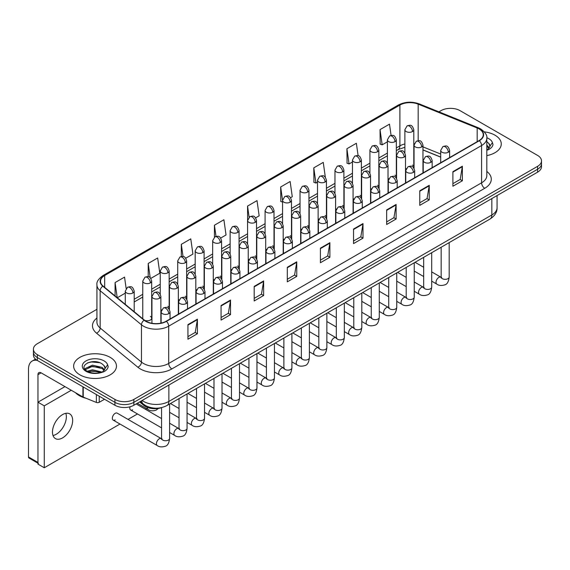 <?xml version="1.0" encoding="UTF-8"?>
<svg xmlns="http://www.w3.org/2000/svg" width="570" height="570" viewBox="0 0 570 570"><rect width="100%" height="100%" fill="white"/><g stroke="black" fill="none" stroke-linecap="round" stroke-linejoin="round"><path stroke-width="0.85" d="M388.02 178.289A4.46 2.572 0 0 0 388.704 178.795M370.55 188.378A4.46 2.572 0 0 0 371.227 188.884M353.072 198.467A4.46 2.572 0 0 0 353.756 198.973M335.602 208.556A4.46 2.572 0 0 0 336.279 209.062M318.131 218.645A4.46 2.572 0 0 0 318.808 219.151M300.654 228.734A4.46 2.572 0 0 0 301.331 229.24M283.183 238.823A4.46 2.572 0 0 0 283.86 239.322M265.706 248.912A4.46 2.572 0 0 0 266.382 249.411M248.235 258.994A4.46 2.572 0 0 0 248.912 259.5M230.757 269.083A4.46 2.572 0 0 0 231.434 269.589M213.287 279.172A4.46 2.572 0 0 0 213.964 279.678M195.809 289.261A4.46 2.572 0 0 0 196.486 289.767M178.339 299.35A4.46 2.572 0 0 0 179.016 299.856M160.861 309.439A4.46 2.572 0 0 0 161.538 309.945M144.638 320.312A4.46 2.572 0 0 0 149.269 320.504A4.46 2.572 0 0 0 151.684 318.21L151.684 281.06A4.46 2.572 0 0 1 150.373 282.884A4.46 2.572 0 0 1 144.067 282.884A4.46 2.572 0 0 1 142.764 281.06L142.764 318.21A4.46 2.572 0 0 0 142.928 318.908M405.498 168.2A4.46 2.572 0 0 0 406.175 168.706M440.703 157.142L422.969 149.974M396.107 177.762A4.46 2.572 0 0 0 396.321 176.971A4.46 2.572 0 0 0 395.01 175.154M378.63 187.851A4.46 2.572 0 0 0 378.843 187.06A4.46 2.572 0 0 0 377.54 185.243M361.159 197.94A4.46 2.572 0 0 0 361.373 197.149A4.46 2.572 0 0 0 360.062 195.332M343.682 208.022A4.46 2.572 0 0 0 343.895 207.238A4.46 2.572 0 0 0 342.591 205.421M326.211 218.111A4.46 2.572 0 0 0 326.425 217.327A4.46 2.572 0 0 0 325.114 215.51M308.733 228.2A4.46 2.572 0 0 0 308.947 227.416A4.46 2.572 0 0 0 307.643 225.592M291.263 238.288A4.46 2.572 0 0 0 291.477 237.505A4.46 2.572 0 0 0 290.166 235.681M273.785 248.378A4.46 2.572 0 0 0 273.999 247.594A4.46 2.572 0 0 0 272.695 245.77M256.315 258.466A4.46 2.572 0 0 0 256.529 257.683A4.46 2.572 0 0 0 255.218 255.859M238.837 268.555A4.46 2.572 0 0 0 239.051 267.772A4.46 2.572 0 0 0 237.747 265.948M221.367 278.644A4.46 2.572 0 0 0 221.58 277.861A4.46 2.572 0 0 0 220.269 276.037M203.889 288.733A4.46 2.572 0 0 0 204.103 287.95A4.46 2.572 0 0 0 202.799 286.126M186.418 298.822A4.46 2.572 0 0 0 186.632 298.039A4.46 2.572 0 0 0 185.321 296.215M168.941 308.911A4.46 2.572 0 0 0 169.155 308.128A4.46 2.572 0 0 0 167.851 306.304M151.684 318.21A4.46 2.572 0 0 0 150.373 316.393M413.578 167.673A4.46 2.572 0 0 0 413.791 166.882A4.46 2.572 0 0 0 412.488 165.065M161.816 407.564A13.381 7.724 180 0 1 143.868 405.405L139.636 401.921M495.002 135.197A21.411 12.362 0 0 0 484.308 131.848A21.411 12.362 0 0 1 495.002 135.197A21.411 12.362 0 0 1 501.272 143.939A21.411 12.362 0 0 0 495.002 135.197M110.195 357.369A21.411 12.362 0 0 0 86.861 354.683A21.411 12.362 0 0 0 73.644 366.104A21.411 12.362 0 0 0 79.914 374.846A21.411 12.362 0 0 0 103.248 377.525A21.411 12.362 0 0 0 116.465 366.104A21.411 12.362 0 0 0 110.195 357.369A21.411 12.362 0 0 0 86.861 354.683A21.411 12.362 0 0 0 73.644 366.104A21.411 12.362 0 0 0 79.914 374.846A21.411 12.362 0 0 0 103.248 377.525A21.411 12.362 0 0 0 116.465 366.104A21.411 12.362 0 0 0 110.195 357.369M479.071 128.913A14.271 8.244 180 0 1 483.253 134.741A14.271 8.244 180 0 1 479.071 140.569L166.176 321.216A14.271 8.244 180 0 1 144.395 320.119L103.085 286.055A14.271 8.244 180 0 1 100.505 281.331A14.271 8.244 180 0 1 104.688 275.502L399.891 105.065A14.271 8.244 180 0 1 418.173 104.146L477.168 127.993A14.271 8.244 180 0 1 479.071 128.913M479.32 128.77A14.628 8.45 0 0 0 477.368 127.823L418.373 103.975A14.628 8.45 0 0 0 399.641 104.923L104.431 275.36A14.628 8.45 0 0 0 102.792 286.176L144.103 320.233A14.628 8.45 0 0 0 166.433 321.366L479.32 140.719A14.628 8.45 0 0 0 479.32 128.77M96.936 309.296L37.335 343.71A13.381 7.724 0 0 0 33.409 349.168L33.409 354.996A13.381 7.724 0 0 0 37.335 360.461L114.926 405.256L114.926 402.342A13.381 7.724 0 0 0 133.85 402.342L537.581 169.254A13.381 7.724 0 0 0 541.5 163.79A13.381 7.724 0 0 1 537.581 169.254L133.85 402.342A13.381 7.724 0 0 1 114.926 402.342L37.335 357.547L114.926 402.342L114.926 399.428A13.381 7.724 0 0 0 133.85 399.428L537.581 166.34A13.381 7.724 0 0 0 541.5 160.875A13.381 7.724 0 0 0 537.581 155.411L459.99 110.616A13.381 7.724 0 0 0 441.066 110.616L438.928 111.848M33.409 352.082A13.381 7.724 0 0 0 37.335 357.547A13.381 7.724 0 0 1 33.409 352.082M187.943 324.644L187.943 339.207L197.405 333.749L197.405 319.179L187.943 324.644M187.943 336.628L195.232 332.417L197.37 319.663A3.57 2.059 -120 0 0 197.405 319.179M195.168 332.453L197.405 333.749M221.06 305.52L221.06 320.091L230.522 314.626L230.522 300.055L221.06 305.52M221.06 317.504L228.349 313.293L230.487 300.54A3.57 2.059 -120 0 0 230.522 300.055M228.285 313.336L230.522 314.626M254.177 286.397L254.177 300.967L263.639 295.502L263.639 280.939L254.177 286.397M254.177 298.381L261.466 294.177L263.604 281.423A3.57 2.059 -120 0 0 263.639 280.939M261.402 294.213L263.639 295.502M287.301 267.28L287.301 281.844L296.763 276.386L296.763 261.815L287.301 267.28M287.301 279.264L294.583 275.054L296.721 262.3A3.57 2.059 -120 0 0 296.763 261.815M294.519 275.089L296.763 276.386M452.894 171.677L452.894 186.24L462.356 180.783L462.356 166.212L452.894 171.677M452.894 183.661L460.182 179.45L462.313 166.697A3.57 2.059 -120 0 0 462.356 166.212M460.118 179.486L462.356 180.783M419.769 190.793L419.769 205.364L429.239 199.899L429.239 185.328L419.769 190.793M419.769 202.778L427.058 198.574L429.196 185.813A3.57 2.059 -120 0 0 429.239 185.328M426.994 198.609L429.239 199.899M386.652 209.917L386.652 224.487L396.114 219.022L396.114 204.452L386.652 209.917M386.652 221.901L393.941 217.69L396.079 204.936A3.57 2.059 -120 0 0 396.114 204.452M393.877 217.726L396.114 219.022M353.535 229.04L353.535 243.604L362.997 238.139L362.997 223.575L353.535 229.04M353.535 241.017L360.824 236.814L362.962 224.06A3.57 2.059 -120 0 0 362.997 223.575M360.76 236.849L362.997 238.139M320.418 248.157L320.418 262.727L329.88 257.262L329.88 242.692L320.418 248.157M320.418 260.141L327.707 255.93L329.838 243.176A3.57 2.059 -120 0 0 329.88 242.692M327.643 255.973L329.88 257.262M486.823 155.631A21.411 12.362 0 0 0 501.272 143.939A21.411 12.362 0 0 1 486.823 155.631M33.409 349.168A13.381 7.724 0 0 0 37.335 354.633L114.926 399.428M185.756 258.231L192.917 254.092L190.779 238.873L181.317 244.331L181.317 256.507M150.808 278.402L159.799 273.215L157.662 257.989L148.2 263.454L148.2 276.714M126.148 288.52L124.545 277.113L115.083 282.578L115.083 295.951M290.6 197.697L292.275 196.728L290.137 181.509L280.675 186.974L280.825 201.452M325.342 177.27L323.254 162.386L313.792 167.851L313.949 182.329M358.117 155.71L356.371 143.27L346.909 148.727L347.066 163.212M391.077 135.432L389.495 124.146L380.033 129.611L380.183 144.089M220.704 238.053L226.034 234.968L223.903 219.749L214.434 225.214L214.434 237.141M255.652 217.875L259.158 215.852L257.02 200.626L247.558 206.091L247.608 220.633M247.608 243.732L247.558 220.512M247.558 206.091L249.111 217.191M282.556 202.094L280.675 201.395M280.675 186.974L282.556 200.362A4.46 2.572 0 0 0 283.86 202.179A4.46 2.572 0 0 0 290.166 202.179A4.46 2.572 0 0 0 291.477 200.355C289.667 194.634 287.907 195.774 284.786 196.493A4.46 2.572 60 0 1 287.016 196.714A4.46 2.572 -120 0 1 290.166 202.179M313.792 167.851L315.93 183.07L317.504 182.165M315.93 183.07L313.792 182.272M346.909 148.727L349.047 163.953L352.452 161.987M349.047 163.953L346.909 163.155M380.033 129.611L382.164 144.83L387.401 141.809M382.164 144.83L380.033 144.032M214.434 225.214L216.009 236.386M181.317 244.331L183.027 256.507M148.2 263.454L150.209 277.747M117.278 297.761L125.286 293.137M115.083 282.578L117.206 297.697M114.926 405.256A13.381 7.724 0 0 0 133.85 405.256L537.581 172.168A13.381 7.724 0 0 0 541.5 166.704L541.5 160.875M486.823 150.224L488.447 149.689C491.169 148.293 492.68 146.547 492.979 144.452L492.423 142.65L489.944 146.127A10.082 5.821 0 0 0 488.803 143.433L487.001 141.787M489.794 146.818L487.435 149.71M486.823 145.15L489.331 147.701M486.823 146.305L488.946 148.25M488.803 143.433L489.936 146.262M75.496 392.694A22.301 12.875 0 0 0 79.28 395.608A22.301 12.875 0 0 0 86.134 398.302M104.987 368.982L105.136 368.291A10.082 5.821 0 0 0 103.997 365.605L102.194 363.959C92.896 357.383 77.406 365.961 86.968 371.063C90.872 373.179 95.489 373.721 100.804 372.68L103.64 371.854C106.362 370.457 107.873 368.712 108.172 366.624L107.616 364.814L102.522 371.953M87.267 371.234L92.44 369.773L102.287 372.125M99.686 371.932L91.649 371.241L88.457 371.818L92.44 370.928L101.168 372.602M85.008 369.367L85.315 368.491L92.44 365.149L102.18 367.422L104.524 369.866M85.286 369.702L92.44 366.303L102.18 368.583L104.139 370.415M103.997 365.605L105.129 368.427M87.695 362.791L91.649 361.993L99.786 362.712M88.443 367.201L91.649 366.617L99.686 367.308M56.259 434.247A14.271 8.244 120 0 0 65.814 413.328A14.271 8.244 120 0 1 56.259 434.247A14.271 8.244 120 0 1 53.01 435.509A14.271 8.244 120 0 0 56.259 434.247M99.23 396.2L99.23 402.299L104.517 399.249M37.178 360.375A17.841 10.303 -120 0 0 32.198 361.031A17.841 10.303 -120 0 0 28.5 369.203L28.5 456.976L37.962 462.441L37.962 374.668A4.46 2.572 60 0 1 38.888 372.623A4.46 2.572 60 0 1 41.118 372.844L82.928 396.984L82.928 386.788M37.962 463.196L28.963 457.995A2.23 1.29 -60 0 1 28.5 456.976M37.962 462.441A2.23 1.29 120 0 0 38.425 463.46M99.23 402.299A2.23 1.29 180 0 1 96.373 402.441L83.227 397.126A2.23 1.29 180 0 1 82.928 396.984M113.166 420.097L157.263 445.555A4.011 2.316 -60 0 1 156.65 442.341A4.011 2.316 -60 0 1 159.272 438.8A4.011 2.316 -60 0 1 159.45 438.708A4.011 2.316 -60 0 1 161.282 438.601L117.185 413.143A4.011 2.316 120 0 0 115.176 413.343A4.011 2.316 120 0 0 112.554 416.884A4.011 2.316 120 0 0 113.166 420.097A4.011 2.316 120 0 0 115.176 419.898M62.565 437.895A14.271 8.244 120 0 0 71.891 425.313A14.271 8.244 120 0 0 69.704 413.877A14.271 8.244 120 0 0 62.565 414.582A14.271 8.244 120 0 0 53.238 427.158A14.271 8.244 120 0 0 55.425 438.601A14.271 8.244 120 0 0 62.565 437.895M130.024 406.802A4.011 2.316 120 0 0 130.644 410.008A4.011 2.316 120 0 0 132.653 409.816M71.271 390.251L44.268 405.84L44.268 467.756L119.992 424.037M128.022 419.406L137.47 413.948M145.5 409.317L146.647 408.654M64.966 386.61L37.962 402.199L37.962 464.115L44.268 467.756M44.268 405.84L37.962 402.199M143.868 404.465L143.868 405.405M486.823 171.449A22.301 12.875 180 0 1 484.749 188.285L171.855 368.925A4.46 2.572 60 0 1 168.699 363.468L481.593 182.82A17.841 10.303 0 0 0 486.823 175.532L486.823 138.239A17.841 10.303 180 0 1 481.593 145.521A4.46 2.572 -120 0 0 479.32 140.719M171.855 368.925A22.301 12.875 180 0 1 140.313 368.925A22.301 12.875 180 0 1 137.819 367.208L96.508 333.151A22.301 12.875 180 0 1 96.936 318.039M143.469 363.468A17.841 10.303 0 0 0 168.699 363.468L168.699 326.168A17.841 10.303 180 0 1 141.467 324.793L100.163 290.736A17.841 10.303 180 0 1 96.936 284.829L96.936 322.121A17.841 10.303 0 0 0 100.163 328.028L141.467 362.093A17.841 10.303 0 0 0 143.469 363.468M486.823 138.239C487.414 135.453 485.362 132.347 480.674 128.913L478.323 127.773A4.46 2.088 112 0 0 477.368 127.823M478.323 127.773L419.328 103.925C411.939 101.31 404.928 101.688 398.288 105.065A4.46 2.572 60 0 1 399.641 104.923M104.431 275.36A4.46 2.572 -120 0 0 103.085 275.502C98.453 278.83 96.401 281.936 96.936 284.829M102.792 286.176A4.46 2.985 129.5 0 0 100.163 290.736L100.163 328.028A4.46 2.985 -50.5 0 1 96.508 333.151M419.328 103.925A4.46 2.088 112 0 0 418.373 103.975M144.103 320.233A4.46 2.985 129.5 0 0 141.467 324.793L141.467 362.093A4.46 2.985 -50.5 0 1 137.819 367.208M166.433 321.366A4.46 2.572 60 0 1 168.699 326.168L481.593 145.521L481.593 182.82A4.46 2.572 60 0 0 484.749 188.285M133.85 399.428L133.85 405.256M537.581 166.34L537.581 172.168M37.335 354.633L37.335 360.461M104.688 275.502L104.688 287.373M477.168 127.993L477.168 141.674M418.173 104.146L418.173 140.676M440.703 154.042L422.969 146.875M414.248 143.818A14.271 8.244 0 0 0 413.791 143.747M404.871 143.989A14.271 8.244 0 0 0 399.891 145.856L396.321 147.922M399.891 105.065L399.891 145.856A8.03 4.638 60 0 1 398.231 149.532L396.321 150.637M387.401 153.073L378.843 158.011M369.923 163.162L361.373 168.1M352.452 173.244L343.895 178.189M334.975 183.333L326.425 188.271M317.504 193.422L308.947 198.36M300.027 203.511L291.477 208.449M282.556 213.6L273.999 218.538M265.079 223.689L256.529 228.627M247.608 233.778L239.051 238.716M230.13 243.867L221.58 248.805M212.66 253.956L204.103 258.894M195.182 264.045L186.632 268.983M177.712 274.134L169.155 279.072M160.234 284.223L151.684 289.161M142.764 294.312L134.207 299.25M320.418 248.62L329.838 243.176M353.535 229.496L362.962 224.06M386.652 210.38L396.079 204.936M419.769 191.256L429.196 185.813M452.894 172.133L462.313 166.697M287.301 267.743L296.721 262.3M254.177 286.86L263.604 281.423M221.06 305.983L230.487 300.54M187.943 325.099L197.37 319.663M142.151 400.468A17.841 10.303 0 0 0 143.626 401.437A17.841 10.303 0 0 0 168.863 401.437L491.846 214.961A17.841 10.303 0 0 0 497.069 207.68C497.204 212.104 494.846 215.895 490.001 219.044L167.01 405.519A8.921 5.151 60 0 0 168.863 401.437L168.863 385.042M491.846 198.574L491.846 214.961A8.921 5.151 60 0 1 490.001 219.044M141.659 400.746A8.921 5.964 129.5 0 0 143.262 403.988L140.291 401.536M448.319 152.24A4.46 2.572 0 0 0 449.623 150.423C447.813 144.702 446.053 145.842 442.933 146.561A4.46 2.572 60 0 1 445.163 146.782A4.46 2.572 -120 0 1 448.319 152.24A4.46 2.572 0 0 1 442.007 152.24A4.46 2.572 0 0 1 440.703 150.423L442.933 146.561M431.704 281.174L436.848 284.138A4.011 2.316 -60 0 1 436.235 280.924A4.011 2.316 -60 0 1 438.857 277.383A4.011 2.316 -60 0 1 439.035 277.291A4.011 2.316 -60 0 1 440.859 277.191L431.704 271.897M441.38 277.59L441.023 277.889L441.151 277.02A4.011 2.316 -0 0 0 442.327 278.659A4.011 2.316 -0 0 0 447.82 278.759A4.011 2.316 -0 0 0 449.181 277.02C448.626 281.687 447.186 284.288 444.849 284.836C441.493 285.855 438.829 285.62 436.848 284.138M421.665 146.946A4.46 2.572 0 0 0 422.969 145.122C421.159 139.401 419.399 140.541 416.278 141.26A4.46 2.572 60 0 1 418.508 141.481A4.46 2.572 -120 0 1 421.665 146.946A4.46 2.572 0 0 1 415.359 146.946A4.46 2.572 0 0 1 414.048 145.122L416.278 141.26M412.488 131.556A4.46 2.572 0 0 0 413.791 129.732C411.982 124.011 410.222 125.151 407.101 125.87A4.46 2.572 60 0 1 409.331 126.091A4.46 2.572 -120 0 1 412.488 131.556A4.46 2.572 0 0 1 406.182 131.556A4.46 2.572 0 0 1 404.871 129.732L407.101 125.87M430.842 162.329A4.46 2.572 0 0 0 432.153 160.512C430.343 154.791 428.583 155.931 425.462 156.65A4.46 2.572 60 0 1 427.692 156.871A4.46 2.572 -120 0 1 430.842 162.329A4.46 2.572 0 0 1 424.536 162.329A4.46 2.572 0 0 1 423.232 160.512L425.462 156.65M414.233 291.263L419.378 294.227A4.011 2.316 -60 0 1 418.758 291.014A4.011 2.316 -60 0 1 421.38 287.472A4.011 2.316 -60 0 1 421.558 287.38A4.011 2.316 -60 0 1 423.389 287.273L414.233 281.986M423.902 287.679L423.546 287.978L423.674 287.109A4.011 2.316 -0 0 0 424.849 288.748A4.011 2.316 -0 0 0 430.343 288.847A4.011 2.316 -0 0 0 431.704 287.109C431.155 291.776 429.709 294.377 427.372 294.925C424.016 295.944 421.351 295.709 419.378 294.227M413.371 172.418A4.46 2.572 0 0 0 414.675 170.601C412.865 164.88 411.105 166.02 407.985 166.739A4.46 2.572 60 0 1 410.215 166.96A4.46 2.572 -120 0 1 413.371 172.418A4.46 2.572 0 0 1 407.058 172.418A4.46 2.572 0 0 1 405.755 170.601L407.985 166.739M396.756 301.352L401.9 304.316A4.011 2.316 -60 0 1 401.287 301.103A4.011 2.316 -60 0 1 403.909 297.561A4.011 2.316 -60 0 1 404.087 297.469A4.011 2.316 -60 0 1 405.911 297.362L396.756 292.075M406.431 297.768L406.075 298.067L406.203 297.198A4.011 2.316 -0 0 0 407.379 298.837A4.011 2.316 -0 0 0 412.872 298.937A4.011 2.316 -0 0 0 414.233 297.198C413.678 301.858 412.238 304.466 409.901 305.014C406.545 306.033 403.881 305.798 401.9 304.316M395.894 182.507A4.46 2.572 0 0 0 397.205 180.69C395.395 174.969 393.635 176.109 390.514 176.828A4.46 2.572 60 0 1 392.744 177.049A4.46 2.572 -120 0 1 395.894 182.507A4.46 2.572 0 0 1 389.588 182.507A4.46 2.572 0 0 1 388.284 180.69L390.514 176.828M379.285 311.434L384.429 314.405A4.011 2.316 -60 0 1 383.809 311.192A4.011 2.316 -60 0 1 386.432 307.65A4.011 2.316 -60 0 1 386.61 307.558A4.011 2.316 -60 0 1 388.441 307.451L379.285 302.164M388.954 307.857L388.597 308.156L388.726 307.287A4.011 2.316 -0 0 0 389.901 308.926A4.011 2.316 -0 0 0 395.395 309.026A4.011 2.316 -0 0 0 396.756 307.287C396.207 311.947 394.761 314.555 392.424 315.103C389.068 316.122 386.403 315.887 384.429 314.405M378.423 192.596A4.46 2.572 0 0 0 379.727 190.779C377.917 185.058 376.157 186.198 373.036 186.91A4.46 2.572 60 0 1 375.267 187.131A4.46 2.572 -120 0 1 378.423 192.596A4.46 2.572 0 0 1 372.11 192.596A4.46 2.572 0 0 1 370.806 190.779L373.036 186.91M361.808 321.523L366.952 324.494A4.011 2.316 -60 0 1 366.339 321.281A4.011 2.316 -60 0 1 368.961 317.739A4.011 2.316 -60 0 1 369.139 317.647A4.011 2.316 -60 0 1 370.97 317.54L361.808 312.253M371.483 317.946L371.127 318.245L371.255 317.376A4.011 2.316 -0 0 0 372.431 319.015A4.011 2.316 -0 0 0 377.924 319.115A4.011 2.316 -0 0 0 379.285 317.376C378.729 322.036 377.29 324.644 374.953 325.185C371.597 326.211 368.933 325.976 366.952 324.494M404.194 157.035A4.46 2.572 0 0 0 405.498 155.211C403.688 149.49 401.928 150.63 398.808 151.349A4.46 2.572 60 0 1 401.038 151.57A4.46 2.572 -120 0 1 404.194 157.035A4.46 2.572 0 0 1 397.881 157.035A4.46 2.572 0 0 1 396.578 155.211L398.808 151.349M386.716 167.124A4.46 2.572 0 0 0 388.02 165.3C386.211 159.579 384.451 160.719 381.33 161.438A4.46 2.572 60 0 1 383.56 161.659A4.46 2.572 -120 0 1 386.716 167.124A4.46 2.572 0 0 1 380.411 167.124A4.46 2.572 0 0 1 379.1 165.3L381.33 161.438M369.246 177.213A4.46 2.572 0 0 0 370.55 175.389C368.74 169.668 366.98 170.808 363.86 171.527A4.46 2.572 60 0 1 366.09 171.748A4.46 2.572 -120 0 1 369.246 177.213A4.46 2.572 0 0 1 362.933 177.213A4.46 2.572 0 0 1 361.629 175.389L363.86 171.527M395.01 141.645A4.46 2.572 0 0 0 396.321 139.821C394.511 134.1 392.751 135.24 389.631 135.959A4.46 2.572 60 0 1 391.861 136.18A4.46 2.572 -120 0 1 395.01 141.645A4.46 2.572 0 0 1 388.704 141.645A4.46 2.572 0 0 1 387.401 139.821L389.631 135.959M377.54 151.734A4.46 2.572 0 0 0 378.843 149.91C377.034 144.189 375.274 145.329 372.153 146.048A4.46 2.572 60 0 1 374.383 146.269A4.46 2.572 -120 0 1 377.54 151.734A4.46 2.572 0 0 1 371.234 151.734A4.46 2.572 0 0 1 369.923 149.91L372.153 146.048M360.062 161.823A4.46 2.572 0 0 0 361.373 159.999C359.563 154.278 357.803 155.418 354.683 156.137A4.46 2.572 60 0 1 356.913 156.358A4.46 2.572 -120 0 1 360.062 161.823A4.46 2.572 0 0 1 353.756 161.823A4.46 2.572 0 0 1 352.452 159.999L354.683 156.137M342.591 171.912A4.46 2.572 0 0 0 343.895 170.088C342.086 164.367 340.326 165.507 337.205 166.226A4.46 2.572 60 0 1 339.435 166.447A4.46 2.572 -120 0 1 342.591 171.912A4.46 2.572 0 0 1 336.286 171.912A4.46 2.572 0 0 1 334.975 170.088L337.205 166.226M325.114 182.001A4.46 2.572 0 0 0 326.425 180.177C324.615 174.456 322.855 175.596 319.734 176.315A4.46 2.572 60 0 1 321.964 176.536A4.46 2.572 -120 0 1 325.114 182.001A4.46 2.572 0 0 1 318.808 182.001A4.46 2.572 0 0 1 317.504 180.177L319.734 176.315M307.643 192.09A4.46 2.572 0 0 0 308.947 190.266C307.137 184.545 305.377 185.685 302.257 186.404A4.46 2.572 60 0 1 304.487 186.625A4.46 2.572 -120 0 1 307.643 192.09A4.46 2.572 0 0 1 301.338 192.09A4.46 2.572 0 0 1 300.027 190.266L302.257 186.404M272.695 212.268A4.46 2.572 0 0 0 273.999 210.444C272.189 204.723 270.429 205.863 267.309 206.582A4.46 2.572 60 0 1 269.539 206.803A4.46 2.572 -120 0 1 272.695 212.268A4.46 2.572 0 0 1 266.389 212.268A4.46 2.572 0 0 1 265.079 210.444L267.309 206.582M255.218 222.35A4.46 2.572 0 0 0 256.529 220.533C254.719 214.812 252.959 215.952 249.838 216.671A4.46 2.572 60 0 1 252.068 216.892A4.46 2.572 -120 0 1 255.218 222.35A4.46 2.572 0 0 1 248.912 222.35A4.46 2.572 0 0 1 247.608 220.533L249.838 216.671M237.747 232.439A4.46 2.572 0 0 0 239.051 230.622C237.241 224.901 235.481 226.041 232.361 226.76A4.46 2.572 60 0 1 234.591 226.981A4.46 2.572 -120 0 1 237.747 232.439A4.46 2.572 0 0 1 231.441 232.439A4.46 2.572 0 0 1 230.13 230.622L232.361 226.76M220.269 242.528A4.46 2.572 0 0 0 221.58 240.711C219.771 234.99 218.011 236.13 214.89 236.849A4.46 2.572 60 0 1 217.12 237.07A4.46 2.572 -120 0 1 220.269 242.528A4.46 2.572 0 0 1 213.964 242.528A4.46 2.572 0 0 1 212.66 240.711L214.89 236.849M202.799 252.617A4.46 2.572 0 0 0 204.103 250.8C202.293 245.079 200.533 246.219 197.412 246.931A4.46 2.572 60 0 1 199.642 247.152A4.46 2.572 -120 0 1 202.799 252.617A4.46 2.572 0 0 1 196.493 252.617A4.46 2.572 0 0 1 195.182 250.8L197.412 246.931M185.321 262.706A4.46 2.572 0 0 0 186.632 260.889C184.822 255.168 183.063 256.308 179.942 257.02A4.46 2.572 60 0 1 182.172 257.241A4.46 2.572 -120 0 1 185.321 262.706A4.46 2.572 0 0 1 179.016 262.706A4.46 2.572 0 0 1 177.712 260.889L179.942 257.02M167.851 272.795A4.46 2.572 0 0 0 169.155 270.978C167.345 265.25 165.585 266.389 162.464 267.109A4.46 2.572 60 0 1 164.694 267.33A4.46 2.572 -120 0 1 167.851 272.795A4.46 2.572 0 0 1 161.545 272.795A4.46 2.572 0 0 1 160.234 270.978L162.464 267.109M150.373 282.884A4.46 2.572 -120 0 0 147.224 277.419A4.46 2.572 60 0 0 144.994 277.198C148.114 276.478 149.874 275.339 151.684 281.06M132.903 292.973A4.46 2.572 0 0 0 134.207 291.149C132.397 285.428 130.637 286.567 127.516 287.287A4.46 2.572 60 0 1 129.746 287.508A4.46 2.572 -120 0 1 132.903 292.973A4.46 2.572 0 0 1 126.597 292.973A4.46 2.572 0 0 1 125.286 291.149L127.516 287.287M492.423 142.65A12.761 7.367 0 0 0 488.882 138.731A12.761 7.367 0 0 0 486.809 137.762M107.616 364.814A12.761 7.367 0 0 0 104.075 360.895A12.761 7.367 0 0 0 86.027 360.895A12.761 7.367 0 0 0 86.027 371.312A12.761 7.367 0 0 0 100.804 372.68M37.962 374.668L41.118 372.844M83.227 386.959L83.227 397.126M96.373 402.441L96.373 394.547M360.945 202.685A4.46 2.572 0 0 0 362.256 200.868C360.447 195.147 358.687 196.28 355.566 196.999A4.46 2.572 60 0 1 357.796 197.22A4.46 2.572 -120 0 1 360.945 202.685A4.46 2.572 0 0 1 354.64 202.685A4.46 2.572 0 0 1 353.336 200.868L355.566 196.999M344.337 331.612L349.481 334.583A4.011 2.316 -60 0 1 348.861 331.37A4.011 2.316 -60 0 1 351.483 327.828A4.011 2.316 -60 0 1 351.661 327.736A4.011 2.316 -60 0 1 353.493 327.629L344.337 322.342M354.013 328.035L353.649 328.334L353.778 327.465A4.011 2.316 -0 0 0 354.953 329.104A4.011 2.316 -0 0 0 360.447 329.204A4.011 2.316 -0 0 0 361.808 327.465C361.259 332.125 359.812 334.733 357.476 335.274C354.12 336.3 351.455 336.065 349.481 334.583M343.475 212.774A4.46 2.572 0 0 0 344.779 210.95C342.969 205.229 341.209 206.368 338.088 207.088A4.46 2.572 60 0 1 340.319 207.309A4.46 2.572 -120 0 1 343.475 212.774A4.46 2.572 0 0 1 337.162 212.774A4.46 2.572 0 0 1 335.858 210.95L338.088 207.088M326.859 341.701L332.004 344.672A4.011 2.316 -60 0 1 331.391 341.459A4.011 2.316 -60 0 1 334.013 337.917A4.011 2.316 -60 0 1 334.191 337.825A4.011 2.316 -60 0 1 336.022 337.718L326.859 332.431M336.535 338.124L336.179 338.423L336.307 337.554A4.011 2.316 -0 0 0 337.483 339.193A4.011 2.316 -0 0 0 342.976 339.293A4.011 2.316 -0 0 0 344.337 337.554C343.781 342.214 342.342 344.822 340.005 345.363C336.649 346.389 333.984 346.154 332.004 344.672M325.997 222.863A4.46 2.572 0 0 0 327.308 221.039C325.498 215.317 323.739 216.458 320.618 217.177A4.46 2.572 60 0 1 322.848 217.398A4.46 2.572 -120 0 1 325.997 222.863A4.46 2.572 0 0 1 319.692 222.863A4.46 2.572 0 0 1 318.388 221.039L320.618 217.177M309.389 351.79L314.533 354.761A4.011 2.316 -60 0 1 313.913 351.548A4.011 2.316 -60 0 1 316.535 348.006A4.011 2.316 -60 0 1 316.713 347.907A4.011 2.316 -60 0 1 318.544 347.807L309.389 342.52M319.065 348.213L318.701 348.512L318.829 347.643A4.011 2.316 -0 0 0 320.005 349.282A4.011 2.316 -0 0 0 325.498 349.382A4.011 2.316 -0 0 0 326.859 347.643C326.311 352.303 324.864 354.911 322.527 355.452C319.171 356.471 316.507 356.243 314.533 354.761M351.768 187.295A4.46 2.572 0 0 0 353.072 185.478C351.262 179.757 349.503 180.897 346.382 181.616A4.46 2.572 60 0 1 348.612 181.837A4.46 2.572 -120 0 1 351.768 187.295A4.46 2.572 0 0 1 345.463 187.295A4.46 2.572 0 0 1 344.152 185.478L346.382 181.616M334.298 197.384A4.46 2.572 0 0 0 335.602 195.567C333.792 189.846 332.032 190.986 328.911 191.705A4.46 2.572 60 0 1 331.142 191.926A4.46 2.572 -120 0 1 334.298 197.384A4.46 2.572 0 0 1 327.985 197.384A4.46 2.572 0 0 1 326.681 195.567L328.911 191.705M316.82 207.473A4.46 2.572 0 0 0 318.131 205.656C316.314 199.935 314.555 201.075 311.434 201.794A4.46 2.572 60 0 1 313.664 202.015A4.46 2.572 -120 0 1 316.82 207.473A4.46 2.572 0 0 1 310.515 207.473A4.46 2.572 0 0 1 309.204 205.656L311.434 201.794M308.527 232.952A4.46 2.572 0 0 0 309.831 231.128C308.021 225.407 306.261 226.546 303.14 227.266A4.46 2.572 60 0 1 305.37 227.487A4.46 2.572 -120 0 1 308.527 232.952A4.46 2.572 0 0 1 302.214 232.952A4.46 2.572 0 0 1 300.91 231.128L303.14 227.266M291.911 361.879L297.055 364.85A4.011 2.316 -60 0 1 296.443 361.629A4.011 2.316 -60 0 1 299.065 358.095A4.011 2.316 -60 0 1 299.243 357.996A4.011 2.316 -60 0 1 301.074 357.896L291.911 352.609M301.587 358.302L301.231 358.594L301.359 357.732A4.011 2.316 -0 0 0 302.535 359.371A4.011 2.316 -0 0 0 308.028 359.471A4.011 2.316 -0 0 0 309.389 357.732C308.833 362.392 307.394 365 305.057 365.541C301.701 366.56 299.036 366.332 297.055 364.85M291.049 243.041A4.46 2.572 0 0 0 292.36 241.217C290.55 235.495 288.791 236.636 285.67 237.355A4.46 2.572 60 0 1 287.9 237.576A4.46 2.572 -120 0 1 291.049 243.041A4.46 2.572 0 0 1 284.743 243.041A4.46 2.572 0 0 1 283.44 241.217L285.67 237.355M274.441 371.968L279.585 374.939A4.011 2.316 -60 0 1 278.965 371.718A4.011 2.316 -60 0 1 281.587 368.184A4.011 2.316 -60 0 1 281.765 368.085A4.011 2.316 -60 0 1 283.596 367.985L274.441 362.698M284.117 368.391L283.753 368.683L283.881 367.821A4.011 2.316 -0 0 0 285.057 369.46A4.011 2.316 -0 0 0 290.55 369.559A4.011 2.316 -0 0 0 291.911 367.821C291.363 372.481 289.916 375.081 287.579 375.63C284.223 376.649 281.559 376.421 279.585 374.939M273.579 253.13A4.46 2.572 0 0 0 274.882 251.306C273.073 245.585 271.313 246.724 268.192 247.444A4.46 2.572 60 0 1 270.422 247.665A4.46 2.572 -120 0 1 273.579 253.13A4.46 2.572 0 0 1 267.273 253.13A4.46 2.572 0 0 1 265.962 251.306L268.192 247.444M256.963 382.057L262.107 385.028A4.011 2.316 -60 0 1 261.495 381.807A4.011 2.316 -60 0 1 264.117 378.273A4.011 2.316 -60 0 1 264.295 378.174A4.011 2.316 -60 0 1 266.126 378.074L256.963 372.787M266.639 378.48L266.283 378.772L266.411 377.91A4.011 2.316 -0 0 0 267.587 379.549A4.011 2.316 -0 0 0 273.08 379.649A4.011 2.316 -0 0 0 274.441 377.91C273.885 382.57 272.446 385.17 270.109 385.719C266.753 386.738 264.088 386.51 262.107 385.028M256.101 263.219A4.46 2.572 0 0 0 257.412 261.395C255.602 255.673 253.842 256.814 250.722 257.533A4.46 2.572 60 0 1 252.952 257.754A4.46 2.572 -120 0 1 256.101 263.219A4.46 2.572 0 0 1 249.795 263.219A4.46 2.572 0 0 1 248.492 261.395L250.722 257.533M239.493 392.146L244.637 395.117A4.011 2.316 -60 0 1 244.017 391.896A4.011 2.316 -60 0 1 246.639 388.362A4.011 2.316 -60 0 1 246.817 388.263A4.011 2.316 -60 0 1 248.648 388.163L239.493 382.876M249.168 388.569L248.805 388.861L248.933 387.999A4.011 2.316 -0 0 0 250.109 389.638A4.011 2.316 -0 0 0 255.602 389.738A4.011 2.316 -0 0 0 256.963 387.999C256.415 392.659 254.968 395.259 252.631 395.808C249.275 396.827 246.611 396.599 244.637 395.117M238.631 273.308A4.46 2.572 0 0 0 239.934 271.484C238.125 265.762 236.365 266.903 233.244 267.622A4.46 2.572 60 0 1 235.474 267.843A4.46 2.572 -120 0 1 238.631 273.308A4.46 2.572 0 0 1 232.325 273.308A4.46 2.572 0 0 1 231.014 271.484L233.244 267.622M222.015 402.235L227.159 405.206A4.011 2.316 -60 0 1 226.546 401.985A4.011 2.316 -60 0 1 229.168 398.451A4.011 2.316 -60 0 1 229.347 398.352A4.011 2.316 -60 0 1 231.178 398.252L222.015 392.965M231.691 398.658L231.335 398.95L231.463 398.088A4.011 2.316 -0 0 0 232.638 399.727A4.011 2.316 -0 0 0 238.132 399.827A4.011 2.316 -0 0 0 239.493 398.088C238.937 402.748 237.498 405.348 235.161 405.897C231.805 406.916 229.14 406.688 227.159 405.206M299.35 217.562A4.46 2.572 0 0 0 300.654 215.745C298.844 210.024 297.084 211.164 293.963 211.883A4.46 2.572 60 0 1 296.193 212.104A4.46 2.572 -120 0 1 299.35 217.562A4.46 2.572 0 0 1 293.037 217.562A4.46 2.572 0 0 1 291.733 215.745L293.963 211.883M281.872 227.651A4.46 2.572 0 0 0 283.183 225.834C281.366 220.113 279.613 221.253 276.486 221.965A4.46 2.572 60 0 1 278.716 222.186A4.46 2.572 -120 0 1 281.872 227.651A4.46 2.572 0 0 1 275.567 227.651A4.46 2.572 0 0 1 274.256 225.834L276.486 221.965M264.402 237.74A4.46 2.572 0 0 0 265.706 235.923C263.896 230.202 262.136 231.335 259.015 232.054A4.46 2.572 60 0 1 261.245 232.275A4.46 2.572 -120 0 1 264.402 237.74A4.46 2.572 0 0 1 258.089 237.74A4.46 2.572 0 0 1 256.785 235.923L259.015 232.054M246.924 247.829A4.46 2.572 0 0 0 248.235 246.005C246.418 240.284 244.665 241.423 241.537 242.143A4.46 2.572 60 0 1 243.768 242.364A4.46 2.572 -120 0 1 246.924 247.829A4.46 2.572 0 0 1 240.618 247.829A4.46 2.572 0 0 1 239.307 246.005L241.537 242.143M229.454 257.918A4.46 2.572 0 0 0 230.757 256.094C228.948 250.373 227.188 251.513 224.067 252.232A4.46 2.572 60 0 1 226.297 252.453A4.46 2.572 -120 0 1 229.454 257.918A4.46 2.572 0 0 1 223.141 257.918A4.46 2.572 0 0 1 221.837 256.094L224.067 252.232M221.153 283.397A4.46 2.572 0 0 0 222.464 281.573C220.654 275.852 218.894 276.992 215.773 277.711A4.46 2.572 60 0 1 218.004 277.932A4.46 2.572 -120 0 1 221.153 283.397A4.46 2.572 0 0 1 214.847 283.397A4.46 2.572 0 0 1 213.543 281.573L215.773 277.711M204.544 412.324L209.689 415.295A4.011 2.316 -60 0 1 209.069 412.074A4.011 2.316 -60 0 1 211.691 408.54A4.011 2.316 -60 0 1 211.869 408.441A4.011 2.316 -60 0 1 213.7 408.341L204.544 403.054M214.22 408.74L213.857 409.039L213.985 408.17A4.011 2.316 -0 0 0 215.161 409.816A4.011 2.316 -0 0 0 220.654 409.908A4.011 2.316 -0 0 0 222.015 408.17C221.466 412.837 220.02 415.437 217.683 415.986C214.327 417.005 211.662 416.777 209.689 415.295M203.682 293.486A4.46 2.572 0 0 0 204.986 291.662C203.177 285.94 201.417 287.081 198.296 287.8A4.46 2.572 60 0 1 200.526 288.021A4.46 2.572 -120 0 1 203.682 293.486A4.46 2.572 0 0 1 197.377 293.486A4.46 2.572 0 0 1 196.066 291.662L198.296 287.8M187.067 422.413L192.211 425.384A4.011 2.316 -60 0 1 191.598 422.163A4.011 2.316 -60 0 1 194.22 418.629A4.011 2.316 -60 0 1 194.398 418.53A4.011 2.316 -60 0 1 196.23 418.43L187.067 413.143M196.743 418.829L196.386 419.128L196.515 418.259A4.011 2.316 -0 0 0 197.69 419.898A4.011 2.316 -0 0 0 203.184 419.997A4.011 2.316 -0 0 0 204.544 418.259C203.989 422.926 202.549 425.526 200.213 426.075C196.857 427.094 194.192 426.866 192.211 425.384M186.205 303.568A4.46 2.572 0 0 0 187.516 301.751C185.706 296.03 183.946 297.169 180.825 297.889A4.46 2.572 60 0 1 183.056 298.11A4.46 2.572 -120 0 1 186.205 303.568A4.46 2.572 0 0 1 179.899 303.568A4.46 2.572 0 0 1 178.595 301.751L180.825 297.889M169.596 432.502L174.741 435.466A4.011 2.316 -60 0 1 174.121 432.252A4.011 2.316 -60 0 1 176.743 428.711A4.011 2.316 -60 0 1 176.921 428.619A4.011 2.316 -60 0 1 178.752 428.519L169.596 423.225M179.272 428.918L178.909 429.217L179.037 428.348A4.011 2.316 -0 0 0 180.213 429.987A4.011 2.316 -0 0 0 185.706 430.086A4.011 2.316 -0 0 0 187.067 428.348C186.518 433.015 185.072 435.615 182.735 436.164C179.379 437.183 176.714 436.955 174.741 435.466M168.734 313.657A4.46 2.572 0 0 0 170.038 311.84C168.228 306.118 166.469 307.259 163.348 307.978A4.46 2.572 60 0 1 165.578 308.199A4.46 2.572 -120 0 1 168.734 313.657A4.46 2.572 0 0 1 162.429 313.657A4.46 2.572 0 0 1 161.118 311.84L163.348 307.978M161.795 439.007L161.438 439.306L161.566 438.437A4.011 2.316 -0 0 0 162.742 440.076A4.011 2.316 -0 0 0 168.236 440.175A4.011 2.316 -0 0 0 169.596 438.437C169.041 443.104 167.601 445.704 165.264 446.253C161.909 447.272 159.244 447.037 157.263 445.555M211.976 268.007A4.46 2.572 0 0 0 213.287 266.183C211.47 260.462 209.717 261.602 206.589 262.321A4.46 2.572 60 0 1 208.82 262.542A4.46 2.572 -120 0 1 211.976 268.007A4.46 2.572 0 0 1 205.67 268.007A4.46 2.572 0 0 1 204.359 266.183L206.589 262.321M194.505 278.096A4.46 2.572 0 0 0 195.809 276.272C193.999 270.55 192.24 271.69 189.119 272.41A4.46 2.572 60 0 1 191.349 272.631A4.46 2.572 -120 0 1 194.505 278.096A4.46 2.572 0 0 1 188.193 278.096A4.46 2.572 0 0 1 186.889 276.272L189.119 272.41M177.028 288.185A4.46 2.572 0 0 0 178.339 286.361C176.529 280.639 174.769 281.78 171.641 282.499A4.46 2.572 60 0 1 173.879 282.72A4.46 2.572 -120 0 1 177.028 288.185A4.46 2.572 0 0 1 170.722 288.185A4.46 2.572 0 0 1 169.411 286.361L171.641 282.499M159.557 298.274A4.46 2.572 0 0 0 160.861 296.45C159.051 290.728 157.291 291.868 154.171 292.588A4.46 2.572 60 0 1 156.401 292.809A4.46 2.572 -120 0 1 159.557 298.274A4.46 2.572 0 0 1 153.245 298.274A4.46 2.572 0 0 1 151.941 296.45L154.171 292.588M158.375 408.426L156.087 410.179C152.732 411.198 150.06 410.963 148.086 409.481A4.011 2.316 -60 0 1 147.252 407.643A4.011 2.316 -60 0 1 147.267 407.351M398.288 105.065L103.085 275.502M404.871 147.274L398.231 149.532M387.401 155.788L378.843 160.726M369.923 165.877L361.373 170.815M352.452 175.966L343.895 180.904M334.975 186.055L326.425 190.993M317.504 196.137L308.947 201.082M300.027 206.226L291.477 211.164M282.556 216.315L273.999 221.253M265.079 226.404L256.529 231.342M247.608 236.493L239.051 241.431M230.13 246.582L221.58 251.52M212.66 256.671L204.103 261.609M195.182 266.76L186.632 271.698M177.712 276.849L169.155 281.787M160.234 286.938L151.684 291.876M142.764 297.027L134.207 301.965M440.703 157.042L422.969 149.874M167.01 405.519C159.835 409.125 152.653 409.125 145.471 405.519L143.262 403.988M497.069 207.68L497.069 195.553M441.679 277.512L440.859 277.191M449.181 242.613L449.181 277.02M449.623 157.569L449.623 150.423M423.674 276.536L414.233 271.085M441.151 247.245L441.151 277.02M440.703 162.721L440.703 150.423M423.674 267.266L415.074 262.3M422.969 172.959L422.969 145.122M414.048 168.321L414.048 145.122M413.791 166.882L413.791 129.732M404.871 152.931L404.871 129.732M424.201 287.601L423.389 287.273M431.704 252.702L431.704 287.109M432.153 167.658L432.153 160.512M406.203 286.625L396.756 281.174M423.674 257.334L423.674 287.109M423.232 172.81L423.232 160.512M406.203 277.355L397.603 272.389M406.731 297.69L405.911 297.362M414.233 262.791L414.233 297.198M414.675 177.747L414.675 170.601M388.726 296.714L379.285 291.263M406.203 267.423L406.203 297.198M405.755 182.899L405.755 170.601M388.726 287.444L380.126 282.478M389.253 307.779L388.441 307.451M396.756 272.88L396.756 307.287M397.205 187.836L397.205 180.69M371.255 306.803L361.808 301.352M388.726 277.512L388.726 307.287M388.284 192.988L388.284 180.69M371.255 297.533L362.655 292.567M371.782 317.861L370.97 317.54M379.285 282.962L379.285 317.376M379.727 197.925L379.727 190.779M353.778 316.892L344.337 311.434M371.255 287.601L371.255 317.376M370.806 203.077L370.806 190.779M353.778 307.622L345.178 302.656M405.498 183.048L405.498 155.211M396.578 178.41L396.578 155.211M388.02 193.137L388.02 165.3M379.1 188.499L379.1 165.3M370.55 203.226L370.55 175.389M361.629 198.588L361.629 175.389M396.321 176.971L396.321 139.821M387.401 163.02L387.401 139.821M378.843 187.06L378.843 149.91M369.923 173.109L369.923 149.91M361.373 197.149L361.373 159.999M352.452 183.198L352.452 159.999M343.895 207.238L343.895 170.088M334.975 193.287L334.975 170.088M326.425 217.327L326.425 180.177M317.504 203.376L317.504 180.177M308.947 227.416L308.947 190.266M300.027 213.465L300.027 190.266M291.477 237.505L291.477 200.355M282.556 223.554L282.556 200.355L284.786 196.493M273.999 247.594L273.999 210.444M265.079 233.643L265.079 210.444M256.529 257.683L256.529 220.533M239.051 267.772L239.051 230.622M230.13 253.821L230.13 230.622M221.58 277.861L221.58 240.711M212.66 263.91L212.66 240.711M204.103 287.95L204.103 250.8M195.182 273.992L195.182 250.8M186.632 298.039L186.632 260.889M177.712 284.081L177.712 260.889M169.155 308.128L169.155 270.978M160.234 294.17L160.234 270.978M142.764 281.06L144.994 277.198M134.207 311.719L134.207 291.149M125.286 304.366L125.286 291.149M32.198 361.031L35.49 359.136M354.305 327.95L353.493 327.629M361.808 293.051L361.808 327.465M362.256 208.014L362.256 200.868M336.307 326.981L326.859 321.523M353.778 297.69L353.778 327.465M353.336 213.166L353.336 200.868M336.307 317.704L327.707 312.745M336.834 338.038L336.022 337.718M344.337 303.14L344.337 337.554M344.779 218.103L344.779 210.95M318.829 337.07L309.389 331.612M336.307 307.779L336.307 337.554M335.858 223.255L335.858 210.95M318.829 327.793L310.23 322.834M319.357 348.128L318.544 347.807M326.859 313.229L326.859 347.643M327.308 228.192L327.308 221.039M301.359 347.159L291.911 341.701M318.829 317.868L318.829 347.643M318.388 233.344L318.388 221.039M301.359 337.882L292.759 332.923M353.072 213.315L353.072 185.478M344.152 208.677L344.152 185.478M335.602 223.404L335.602 195.567M326.681 218.766L326.681 195.567M318.131 233.493L318.131 205.656M309.204 228.855L309.204 205.656M301.886 358.216L301.074 357.896M309.389 323.318L309.389 357.732M309.831 238.281L309.831 231.128M283.881 357.248L274.441 351.79M301.359 327.957L301.359 357.732M300.91 243.433L300.91 231.128M283.881 347.971L275.281 343.012M284.409 368.305L283.596 367.985M291.911 333.407L291.911 367.821M292.36 248.37L292.36 241.217M266.411 367.329L256.963 361.879M283.881 338.046L283.881 367.821M283.44 253.522L283.44 241.217M266.411 358.06L257.811 353.094M266.938 378.395L266.126 378.074M274.441 343.496L274.441 377.91M274.882 258.459L274.882 251.306M248.933 377.418L239.493 371.968M266.411 348.135L266.411 377.91M265.962 263.604L265.962 251.306M248.933 368.149L240.333 363.183M249.461 388.483L248.648 388.163M256.963 353.585L256.963 387.999M257.412 268.548L257.412 261.395M231.463 387.507L222.015 382.057M248.933 358.224L248.933 387.999M248.492 273.693L248.492 261.395M231.463 378.238L222.863 373.272M231.99 398.572L231.178 398.252M239.493 363.674L239.493 398.088M239.934 278.63L239.934 271.484M213.985 397.596L204.544 392.146M231.463 368.313L231.463 398.088M231.014 283.782L231.014 271.484M213.985 388.327L205.385 383.361M300.654 243.575L300.654 215.745M291.733 238.944L291.733 215.745M283.183 253.664L283.183 225.834M274.256 249.026L274.256 225.834M265.706 263.753L265.706 235.923M256.785 259.115L256.785 235.923M248.235 273.842L248.235 246.005M239.307 269.204L239.307 246.005M230.757 283.931L230.757 256.094M221.837 279.293L221.837 256.094M214.512 408.661L213.7 408.341M222.015 373.763L222.015 408.17M222.464 288.719L222.464 281.573M196.515 407.685L187.067 402.235M213.985 378.395L213.985 408.17M213.543 293.871L213.543 281.573M196.515 398.416L187.915 393.45M197.042 418.751L196.23 418.43M204.544 383.852L204.544 418.259M204.986 298.808L204.986 291.662M179.037 417.774L169.596 412.324M196.515 388.483L196.515 418.259M196.066 303.96L196.066 291.662M179.037 408.505L170.437 403.539M179.564 428.839L178.752 428.519M187.067 393.941L187.067 428.348M187.516 308.897L187.516 301.751M161.566 427.863L130.644 410.008M179.037 398.572L179.037 428.348M178.595 314.049L178.595 301.751M161.566 418.594L136.159 403.923M162.094 438.928L161.282 438.601M169.596 404.03L169.596 438.437M170.038 318.986L170.038 311.84M161.566 407.65L161.566 438.437M161.118 323.105L161.118 311.84M213.287 294.02L213.287 266.183M204.359 289.382L204.359 266.183M195.809 304.109L195.809 276.272M186.889 299.471L186.889 276.272M178.339 314.198L178.339 286.361M169.411 309.56L169.411 286.361M160.861 323.154L160.861 296.45M148.086 409.481L137.306 403.261M151.941 323.276L151.941 296.45"/></g></svg>
